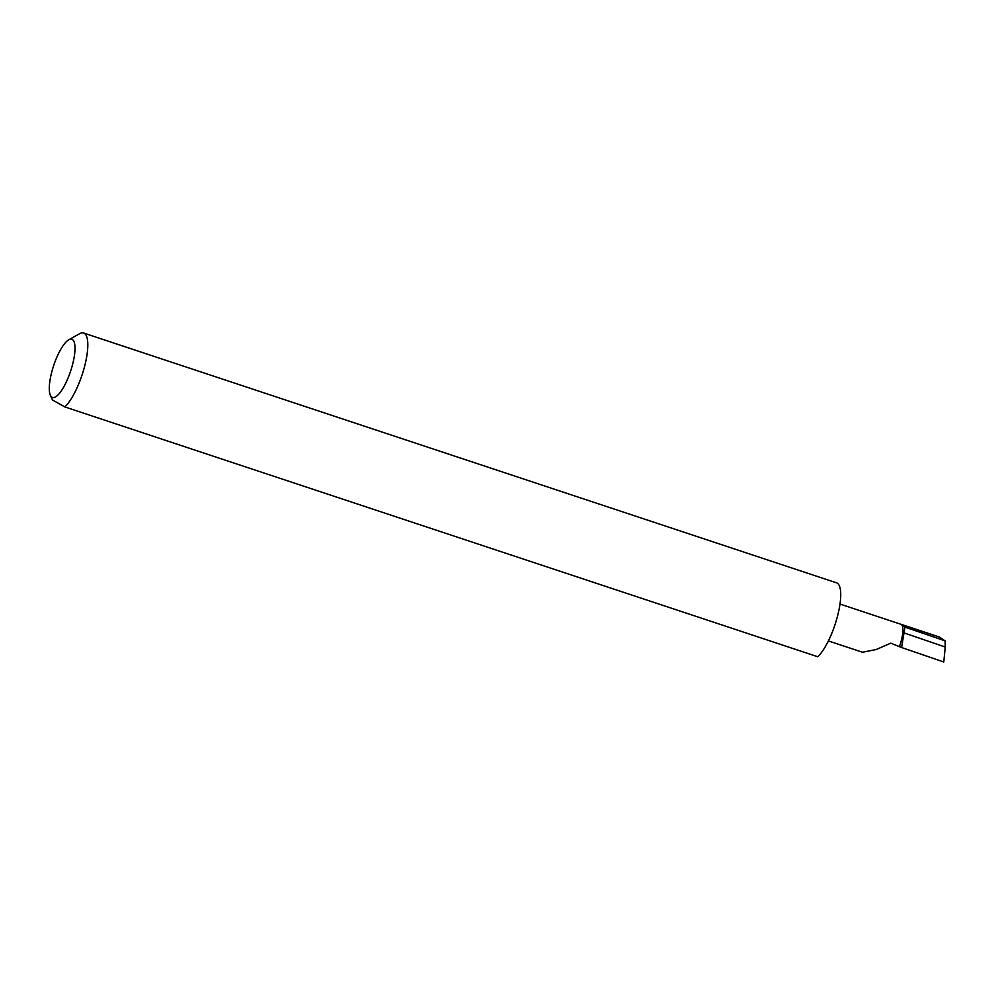 <?xml version="1.0" encoding="UTF-8"?>
<svg xmlns="http://www.w3.org/2000/svg" width="995" height="995" viewBox="0 0 995 995"><rect width="100%" height="100%" fill="white"/><g stroke="black" fill="none" stroke-linecap="round" stroke-linejoin="round"><path stroke-width="1.49" d="M899.579 646.066A19.328 5.622 -71.6 0 0 901.383 624.512L904.952 627.111L901.582 647.521L890.786 643.156L876.197 649.536L862.491 652.235L828.387 640.929M54.601 362.889A30.646 8.905 -71.6 0 0 50.359 395.239A30.646 8.905 -71.6 0 0 69.662 373.859A30.646 8.905 -71.6 0 0 68.754 339.805A30.646 8.905 -71.6 0 0 54.601 362.889M68.754 339.805L79.637 333.711A40.322 11.729 108.4 0 1 83.617 333.014A40.322 11.729 108.4 0 1 80.819 378.498A40.322 11.729 108.4 0 1 64.812 406.93L52.486 399.99L50.359 395.239M83.617 333.014L836.521 582.821A40.322 11.729 108.4 0 1 833.735 628.305A40.322 11.729 108.4 0 1 817.716 656.737L64.812 406.93M904.952 627.111L945.126 640.879L945.25 647.036L904.467 633.056M945.25 647.036L943.77 661.986L901.582 647.521M839.979 604.052L939.33 637.011L945.126 640.879M901.383 624.512L939.84 637.273"/></g></svg>
